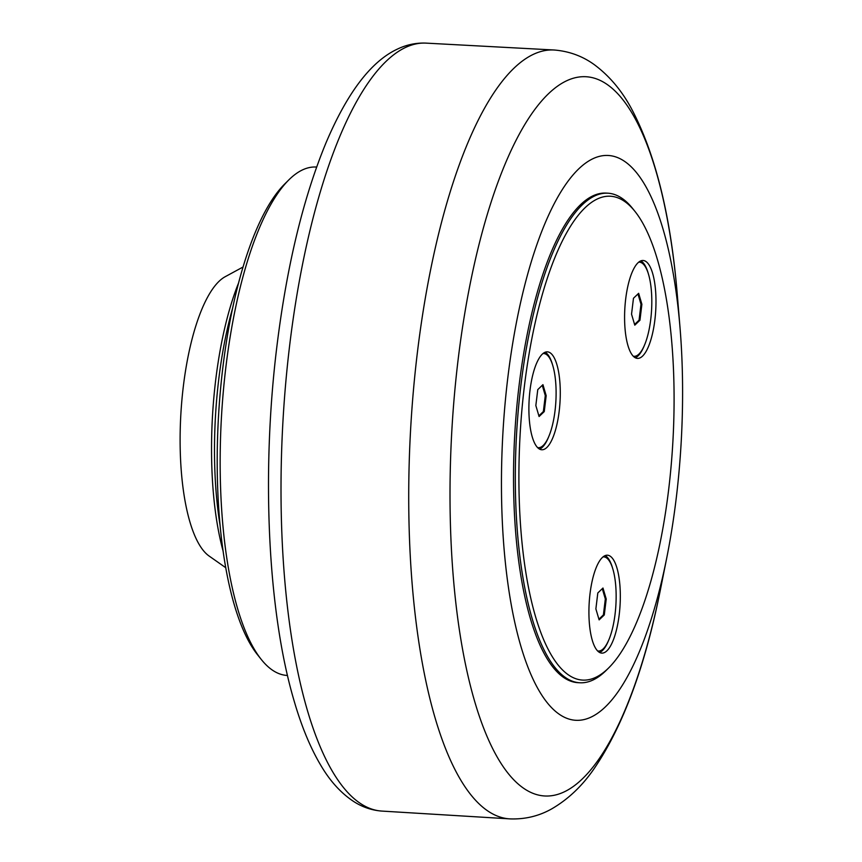 <?xml version="1.0" encoding="UTF-8"?>
<svg xmlns="http://www.w3.org/2000/svg" width="862" height="862" viewBox="0 0 862 862"><rect width="100%" height="100%" fill="white"/><g stroke="black" fill="none" stroke-linecap="round" stroke-linejoin="round"><path stroke-width="1.29" d="M604.294 614.951L599.122 619.886L595.879 608.895L597.808 592.97L602.98 588.024L606.223 599.015L604.294 614.951L603.4 614.897L605.329 598.971L602.29 588.681M606.223 599.015L605.329 598.971M598.918 619.185L603.4 614.897M603.012 556.895A47.151 14.869 -86.7 0 1 603.745 556.884A47.151 14.869 -86.7 0 1 615.08 614.046A47.151 14.869 -86.7 0 1 598.347 651.036A47.151 14.869 -86.7 0 1 597.625 650.929M599.607 652.48A49.037 15.473 93.3 0 0 608.615 640.358M612.731 568.661A49.037 15.473 93.3 0 0 605.167 555.591M639.96 320.233L634.788 325.168L631.544 314.177L633.473 298.252L638.645 293.306L641.888 304.297L639.96 320.233L639.065 320.179L640.994 304.254L637.955 293.964M641.888 304.297L640.994 304.254M634.583 324.468L639.065 320.179M638.677 262.177A47.151 14.869 -86.7 0 1 639.41 262.167A47.151 14.869 -86.7 0 1 650.745 319.328A47.151 14.869 -86.7 0 1 634.012 356.318A47.151 14.869 -86.7 0 1 633.29 356.211M635.272 357.762A49.037 15.473 93.3 0 0 644.28 345.64M648.396 273.944A49.037 15.473 93.3 0 0 640.832 260.874M544.256 411.594L539.084 416.529L535.841 405.539L537.769 389.613L542.941 384.667L546.185 395.658L544.256 411.594L543.362 411.54L545.29 395.615L542.263 385.325M546.185 395.658L545.29 395.615M538.879 415.829L543.362 411.54M542.985 353.539A47.151 14.869 -86.7 0 1 543.717 353.528A47.151 14.869 -86.7 0 1 555.042 410.689A47.151 14.869 -86.7 0 1 538.319 447.68A47.151 14.869 -86.7 0 1 537.586 447.572M539.58 449.124A49.037 15.473 93.3 0 0 548.588 437.002M552.693 365.305A49.037 15.473 93.3 0 0 545.129 352.235M634.96 211.395L632.719 208.593A245.185 77.343 93.3 0 0 622.763 198.842A245.185 77.343 93.3 0 0 607.85 193.196A245.185 77.343 93.3 0 0 518.364 409.396A245.185 77.343 93.3 0 0 564.879 677.123A245.185 77.343 93.3 0 0 579.792 682.769A245.185 77.343 93.3 0 0 606.255 670.324L608.798 667.791A242.362 76.459 -86.7 0 1 567.896 674.515A242.362 76.459 -86.7 0 1 526.585 369.755A242.362 76.459 -86.7 0 1 634.96 211.395A242.362 76.459 -86.7 0 1 672.834 442.508A242.362 76.459 -86.7 0 1 608.798 667.791M579.792 682.769L578.003 682.672A245.185 77.343 -86.7 0 1 514.808 433.457A245.185 77.343 -86.7 0 1 606.061 193.099L607.85 193.196M625.693 298.952A49.037 15.473 -86.7 0 1 643.095 260.486A49.037 15.473 -86.7 0 1 655.734 310.331A49.037 15.473 -86.7 0 1 637.481 358.398A49.037 15.473 -86.7 0 1 625.693 298.952M530.001 390.314A49.037 15.473 -86.7 0 1 547.392 351.847A49.037 15.473 -86.7 0 1 560.031 401.692A49.037 15.473 -86.7 0 1 541.778 449.759A49.037 15.473 -86.7 0 1 530.001 390.314M590.028 593.67A49.037 15.473 -86.7 0 1 607.43 555.203A49.037 15.473 -86.7 0 1 620.069 605.049A49.037 15.473 -86.7 0 1 601.816 653.116A49.037 15.473 -86.7 0 1 590.028 593.67M625.424 161.948A282.908 89.249 93.3 0 0 507.858 377.34A282.908 89.249 93.3 0 0 558.641 713.811A282.908 89.249 93.3 0 0 666.822 557.542A282.908 89.249 93.3 0 0 680.01 327.549A282.908 89.249 93.3 0 0 625.424 161.948M220.122 525.561A188.606 59.5 -86.7 0 1 232.578 308.284M288.759 179.964L284.525 184.177A249.905 78.83 93.3 0 0 218.495 416.475A249.905 78.83 93.3 0 0 257.555 654.786L261.272 659.452A254.613 80.328 -86.7 0 1 221.48 416.637A254.613 80.328 -86.7 0 1 288.759 179.964A254.613 80.328 -86.7 0 1 316.246 167.034L316.634 167.056M287.488 675.463L287.1 675.442A254.613 80.328 -86.7 0 1 271.627 669.58A254.613 80.328 -86.7 0 1 261.272 659.452M238.494 283.167A183.886 58.013 93.3 0 0 223.139 551.184M243.019 267.026L225.122 276.745A142.521 44.964 93.3 0 0 180.869 413.975A142.521 44.964 93.3 0 0 208.916 555.893A142.521 44.964 93.3 0 0 209.11 556.033L225.779 567.735M607.882 84.982A360.251 113.644 -86.7 0 1 677.392 295.86C671.067 218.021 656.144 156.334 632.589 110.821C622.666 91.641 609.876 76.244 594.252 64.628C582.496 56.116 569.189 51.246 554.341 50.018A385.077 121.477 93.3 0 0 417.445 352.041A385.077 121.477 93.3 0 0 510.261 818.9C525.163 819.385 538.933 816.066 551.594 808.944C568.446 799.182 582.895 785.347 594.952 767.439C623.549 724.91 645.433 665.335 660.604 588.724A360.251 113.644 -86.7 0 1 522.846 787.717A360.251 113.644 -86.7 0 1 458.164 359.26A360.251 113.644 -86.7 0 1 607.882 84.982M510.261 818.9L381.618 811.067A384.614 121.337 -86.7 0 1 289.729 344.811A384.614 121.337 -86.7 0 1 425.634 43.1L554.341 50.018M603.745 556.884L603.077 556.841M598.347 651.036L597.678 650.993M639.41 262.167L638.742 262.123M634.012 356.318L633.344 356.275M543.717 353.528L543.049 353.485M538.319 447.68L537.651 447.637M680.01 327.549L677.392 295.86M666.822 557.542L660.604 588.724M381.618 811.067C371.824 810.269 362.686 807.198 354.217 801.843C341.406 793.557 330.329 781.489 320.987 765.639C310.417 747.947 301.388 726.127 293.91 700.181C267.726 611.341 261.294 472.839 276.864 346.599C286.744 266.315 303.068 198.529 325.836 143.232C347.203 92.762 371.048 61.396 397.36 49.123C406.39 44.781 415.818 42.766 425.634 43.1"/></g></svg>
